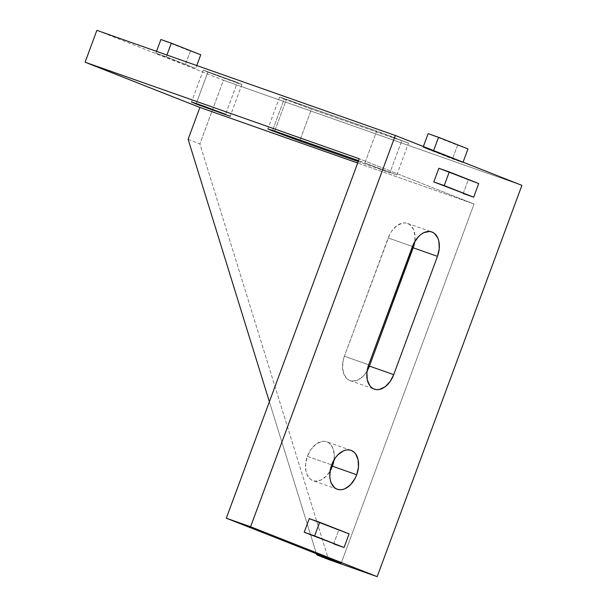 <?xml version="1.0" encoding="UTF-8"?>
<svg xmlns="http://www.w3.org/2000/svg" width="607" height="607" viewBox="0 0 607 607"><rect width="100%" height="100%" fill="white"/><g stroke="black" fill="none" stroke-linecap="round" stroke-linejoin="round"><path stroke-width="0.46" stroke-dasharray="3.04 2.28" d="M284.228 98.994L311.49 109.123L300.048 140.042L311.49 109.123L279.706 97.029L379.823 132.151L408.428 143.032L311.49 109.123L408.549 143.123L376.704 131.044L364.921 162.888L358.562 160.65L396.773 174.975L364.921 162.888L376.704 131.044L279.637 97.037L284.228 98.994L272.619 130.384L284.228 98.994M237.375 82.491L203.284 70.146L207.875 72.104L196.266 103.494L207.875 72.104L203.353 70.139L234.651 81.429L241.222 84.282L224.833 78.515L207.875 72.104L241.965 84.449L237.375 82.491L225.599 114.344L237.375 82.491M307.37 456.32L331.665 464.879L307.37 456.32L311.065 449.294L316.095 444.089L321.702 441.501L324.457 441.327L327.036 441.911L329.335 443.247L332.78 447.913L334.26 454.605L333.994 459.954A20.623 13.445 109.4 0 0 326.733 441.805A20.623 13.445 109.4 0 0 307.37 456.32A20.623 13.445 109.4 0 0 313.03 480.698A20.623 13.445 109.4 0 0 330.064 471.1L326.308 476.093L320.883 480.069L315.306 481.176L312.726 480.585L310.427 479.257L306.983 474.591L305.981 471.434L305.587 464.097L307.37 456.32M463.24 193.519L468.293 179.869L438.853 168.268L468.293 179.869L463.24 193.519M333.645 543.857L338.698 530.207L309.259 518.606L338.698 530.207L333.645 543.857M188.109 139.299L199.885 143.942L223.444 80.238L96.87 30.35L223.444 80.238L521.906 185.363L223.444 80.238L199.885 143.942L328.577 559.54L199.885 143.942L188.109 139.299M166.265 56.83L195.697 68.432L155.855 53.158L166.265 56.83L166.933 55.025L166.265 56.83L195.697 68.432L196.774 65.533L195.697 68.432L155.855 53.158L156.523 51.36L155.855 53.158L166.265 56.83M433.497 150.953L462.929 162.555L423.079 147.281L433.497 150.953L433.633 150.566L433.497 150.953L462.929 162.555L463.073 162.175L462.929 162.555L452.519 158.89L423.079 147.281L423.367 146.522L423.079 147.281L433.497 150.953M341.096 563.455L474.059 204.013L359.261 158.768L474.059 204.013L357.682 163.025L474.059 204.013L341.096 563.455M367.091 371.006L363.335 375.999L357.91 379.974L352.333 381.082L349.753 380.49L347.454 379.155L344.01 374.496L342.53 367.796L343.243 360.088L344.397 356.226L389.793 234.249L391.849 230.903L396.879 225.698L402.487 223.11L405.241 222.928L407.821 223.52L410.127 224.856L413.564 229.522L415.044 236.214L414.778 241.563A20.623 13.445 109.4 0 0 407.517 223.406A20.623 13.445 109.4 0 0 388.161 237.929L412.449 246.488L388.161 237.929L344.397 356.226L368.692 364.777L344.397 356.226A20.623 13.445 109.4 0 0 350.057 380.604A20.623 13.445 109.4 0 0 367.091 371.006M358.221 161.583L389.944 172.752L401.72 140.9L389.944 172.752L358.221 161.583M316.444 553.736L269.379 401.743L316.444 553.736M478.703 183.534L468.293 179.869L478.703 183.534M349.108 533.872L338.698 530.207L349.108 533.872M274.69 131.104L286.466 99.26L274.69 131.104M428.132 133.631L457.564 145.24L452.519 158.89L457.564 145.24L467.974 148.905L428.132 133.631M160.901 39.516L190.34 51.117L185.287 64.767L190.34 51.117L200.75 54.782L160.901 39.516M203.284 70.146L191.509 101.991M351.028 450.356L326.733 441.805M337.325 489.257L313.03 480.698M407.517 223.406L431.812 231.965M350.057 380.604L374.352 389.163M241.965 84.449L230.19 116.301M396.773 174.975L408.549 143.123M279.637 97.037L267.862 128.889"/><path stroke-width="0.91" d="M272.452 130.846L272.619 130.384L272.452 130.846L299.706 140.968L272.452 130.846L267.862 128.889L274.69 131.104L267.922 128.881L272.452 130.846M300.048 140.042L299.706 140.968L358.221 161.583L299.706 140.968L300.048 140.042M196.099 103.949L191.509 101.991L204.248 106.331L225.599 114.344L198.337 104.214L191.63 102.09L198.823 105.011L230.19 116.301L196.099 103.949L196.266 103.494L196.099 103.949M331.665 464.879A20.623 13.445 -70.6 0 1 351.028 450.356A20.623 13.445 -70.6 0 1 356.688 474.742L332.393 466.184A20.623 13.445 109.4 0 0 333.994 459.954L332.393 466.184L330.064 471.1A20.623 13.445 109.4 0 0 332.393 466.184L356.688 474.742L358.471 466.965L358.077 459.62L355.573 453.831L353.631 451.805L351.332 450.47L348.752 449.878L345.998 450.053L343.175 450.993L337.75 454.962L335.352 457.853L331.665 464.879L330.512 468.741L329.798 476.449L330.269 479.993L331.278 483.149L334.723 487.808L337.022 489.143L339.601 489.735L342.356 489.561L345.178 488.627L350.603 484.652L355.049 478.415L356.688 474.742A20.623 13.445 -70.6 0 1 337.325 489.257A20.623 13.445 -70.6 0 1 331.665 464.879M395.339 135.475L521.906 185.363L377.167 576.65L250.592 526.762L395.339 135.475L96.87 30.35L85.094 62.202L199.893 107.447L188.109 139.299L269.379 401.743L188.109 139.299L199.893 107.447L85.094 62.202L359.261 158.768L226.305 518.203L250.592 526.762L377.167 576.65L328.577 559.54L316.808 554.897L341.096 563.455L226.305 518.203L341.096 563.455L316.808 554.897L316.444 553.736L316.808 554.897L328.577 559.54L377.167 576.65L521.906 185.363L395.339 135.475L250.592 526.762L226.305 518.203L359.261 158.768L85.094 62.202L96.87 30.35L395.339 135.475M438.853 168.268L433.808 181.918L473.65 197.184L463.24 193.519L473.65 197.184L478.703 183.534L438.853 168.268L449.263 171.933L444.218 185.583L433.808 181.918L438.853 168.268M368.692 364.777L366.909 372.554L367.296 379.899L369.807 385.688L371.75 387.714L374.049 389.049L376.628 389.641L379.383 389.466L384.99 386.871L390.02 381.666L393.715 374.64L437.472 256.344L439.256 248.574L438.869 241.229L437.859 238.081L434.415 233.414L432.116 232.079L429.536 231.487L423.959 232.595L421.175 234.256L418.534 236.571L414.088 242.808L368.692 364.777L412.449 246.488A20.623 13.445 -70.6 0 1 431.812 231.965A20.623 13.445 -70.6 0 1 437.472 256.344L413.177 247.793L369.42 366.089L367.091 371.006A20.623 13.445 109.4 0 0 369.42 366.089L393.715 374.64A20.623 13.445 -70.6 0 1 374.352 389.163A20.623 13.445 -70.6 0 1 368.692 364.777M309.259 518.606L304.213 532.256L344.063 547.522L333.645 543.857L344.063 547.522L349.108 533.872L309.259 518.606L319.677 522.27L314.623 535.92L304.213 532.256L309.259 518.606M414.778 241.563L413.177 247.793A20.623 13.445 109.4 0 0 414.778 241.563M357.682 163.025L199.893 107.447L357.682 163.025M358.562 160.65L274.69 131.104L358.562 160.65M413.177 247.793L437.472 256.344L393.715 374.64L369.42 366.089L413.177 247.793M444.218 185.583L449.263 171.933L478.703 183.534L473.65 197.184L444.218 185.583M314.623 535.92L319.677 522.27L349.108 533.872L344.063 547.522L314.623 535.92M423.367 146.522L428.132 133.631L423.367 146.522M433.633 150.566L438.542 137.303L428.132 133.631L438.542 137.303L433.633 150.566M463.073 162.175L467.974 148.905L438.542 137.303L467.974 148.905L463.073 162.175M156.523 51.36L160.901 39.516L156.523 51.36M166.933 55.025L171.311 43.18L160.901 39.516L171.311 43.18L166.933 55.025M196.774 65.533L200.75 54.782L171.311 43.18L200.75 54.782L196.774 65.533"/></g></svg>
